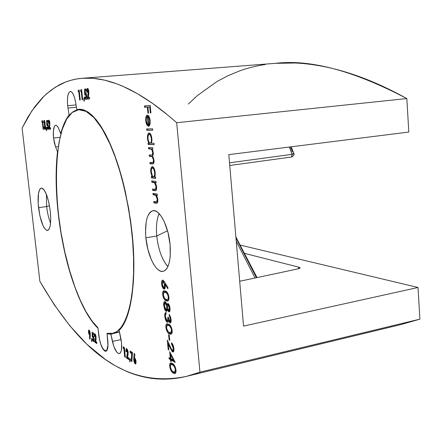 <?xml version="1.0" encoding="UTF-8"?>
<svg xmlns="http://www.w3.org/2000/svg" width="442" height="442" viewBox="0 0 442 442"><rect width="100%" height="100%" fill="white"/><g stroke="black" fill="none" stroke-linecap="round" stroke-linejoin="round"><path stroke-width="0.66" d="M156.772 236.011C156.009 227.718 156.545 220.884 158.385 215.508L159.17 213.646C156.717 219.05 155.921 226.503 156.772 236.011L145.877 237.796C144.722 222.011 147.103 212.983 153.031 210.701C159.617 209.088 168.518 226.243 170.087 244.586L167.96 232.382L164.225 221.619L161.949 217.342L159.523 214.033L157.048 211.812L154.623 210.746L152.346 210.862L150.297 212.121L148.545 214.469L147.158 217.79L146.175 221.95L145.528 232.138L145.877 237.796L147.855 249.244L151.291 259.548L153.418 263.808L155.722 267.244L158.12 269.725L160.529 271.139L162.855 271.41L165.004 270.515L166.894 268.46L168.441 265.305L169.573 261.167L170.247 256.194L170.087 244.586C171.098 260.36 168.75 269.288 163.043 271.382C156.103 273.029 147.451 255.559 145.877 237.796L156.772 236.011C158.391 249.769 162.103 259.962 167.916 266.587L166.573 265.073C161.446 258.095 158.181 248.404 156.772 236.011L167.529 230.768L156.772 236.011M46.631 206.552L46.388 194.32L46.631 206.552L38.526 207.685C37.432 196.077 38.366 189.541 41.333 188.077C45.211 189.17 48.184 196.806 50.266 210.978L48.863 202.58L46.753 195.259L44.277 190.182L43.034 188.734L41.841 188.093L40.758 188.275L39.813 189.253L38.487 193.403L38.167 203.679L39.863 215.718L43.029 225.702L44.244 227.973L46.664 230.359L47.775 230.37L48.764 229.564L49.581 227.967L50.2 225.624L50.731 219.094L50.266 210.978C51.305 222.624 50.377 229.116 47.471 230.453C43.531 229.254 40.548 221.663 38.526 207.685L46.631 206.552C47.393 212.933 48.697 218.442 50.548 223.072C48.697 218.442 47.393 212.933 46.631 206.552L49.487 205.685L46.631 206.552M53.548 138.014L60.057 137.324L53.548 138.014L54.36 142.832L55.598 146.943L53.548 138.014C52.907 130.478 53.626 126.23 55.698 125.257C56.731 125.213 57.764 126.44 58.797 128.931L57.67 126.705L56.504 125.473L55.41 125.329L54.471 126.279L53.371 130.998L53.548 138.014M58.316 146.639L55.598 146.943L57.482 151.722L56.366 165.761L56.128 180.905L56.753 196.828L58.2 213.204C55.692 190.64 55.454 170.148 57.482 151.722L55.598 146.943L58.316 146.639M67.659 105.693L76.057 104.931L67.659 105.693L67.974 108.036L67.659 105.693C66.991 97.317 67.891 92.582 70.35 91.477C72.576 91.792 74.339 95.428 75.637 102.384L74.565 97.638L73.112 93.964L71.482 91.859L69.908 91.593L68.593 93.185L67.725 96.384L67.399 100.748L67.659 105.693M76.433 107.262L67.974 108.036L69.112 115.036L64.416 122.97L60.736 133.738C62.852 125.627 65.648 119.395 69.112 115.036L67.974 108.036L76.433 107.262M76.814 109.588L79.339 109.218L83.45 109.82L87.759 111.876L92.223 115.428L96.787 120.473L101.373 126.998L105.92 134.943L110.351 144.236L114.594 154.766L118.572 166.38L122.213 178.916L125.451 192.165L130.478 219.923L132.186 233.956L128.639 208.27L123.357 183.325L116.649 160.534L108.936 141.092L104.842 132.92L100.665 125.898L96.466 120.075L92.295 115.495L88.201 112.163L84.229 110.086L80.422 109.24L76.814 109.588L75.637 102.384L76.814 109.588L81.51 109.362L76.814 109.588M58.311 213.188L60.681 231.243L64.051 249.05L68.239 266.228L73.157 282.366L78.715 297.052L84.803 309.87L91.273 320.389L97.98 328.202L99.074 337.605L100.24 342.688L102.765 348.788L104.605 350.937L105.472 351.279L106.251 351.114L107.45 349.257L108.003 345.627L107.063 333.754L110.848 334.191L113.881 346.534L116.749 352.114L118.705 353.6L119.583 353.545L120.351 352.959L121.423 350.257L121.611 343.279L119.108 330.312L123.213 325.014L126.788 317.466L129.733 307.754L131.948 296.002L133.346 282.427L133.871 267.316L133.484 251.028L132.186 233.956C137.092 280.908 130.843 319.897 119.108 330.312L120.743 337.743C122.401 346.76 121.942 352.047 119.379 353.611C116.694 353.396 114.379 349.329 112.423 341.412L121.108 339.555L112.423 341.412L110.848 334.191L107.063 333.754L107.964 333.528L107.063 333.754L107.815 340.776C108.351 346.987 107.704 350.484 105.876 351.263C102.627 350.379 100.24 344.964 98.715 335.03L97.98 328.202C79.709 311.146 63.444 261.244 58.2 213.204L58.311 213.188M275.427 63.339L294.77 62.996C305.19 63.399 316.273 64.88 328.014 67.427C339.76 69.98 352.197 73.792 365.324 78.875C378.457 83.963 392.292 90.527 406.828 98.56L408.811 132.047L228.801 154.628L243.548 326.102L418.022 287.488L240.321 245.117L418.022 287.488L419.9 319.152L199.95 372.158L176.69 122.71L199.95 372.158C190.563 375.689 181.579 377.86 173.004 378.678C164.43 379.496 156.236 379.225 148.413 377.86C140.595 376.49 133.119 374.247 125.992 371.125L115.528 365.91L105.539 359.622L86.87 344.263L69.814 325.748L54.2 304.648L39.891 281.388L22.1 128.07L32.023 110.588L44.034 96.146L50.902 90.267L58.399 85.411C63.604 82.516 69.278 80.45 75.416 79.212C81.56 77.98 88.229 77.759 95.417 78.543C102.61 79.339 110.384 81.356 118.738 84.599C127.103 87.853 136.097 92.582 145.727 98.787C155.369 105.003 165.689 112.975 176.69 122.71L406.828 98.56C354.213 70.913 310.522 59.167 275.753 63.311L82.405 78.267L92.991 78.306L104.456 80.112L116.854 83.875L123.417 86.555L137.302 93.627L152.241 103.19L168.264 115.472L176.69 122.71L406.828 98.56L408.811 132.047L228.801 154.628L243.548 326.102L418.022 287.488L419.9 319.152L400.126 324.771M169.689 351.699L170.341 358.379L168.977 357.595L169.104 358.854L170.468 359.644L170.623 361.263L171.236 361.622L171.076 359.998L175.242 362.401L169.689 351.699L170.341 358.379L168.977 357.595L169.104 358.854L170.468 359.644L170.623 361.263L171.236 361.622L171.076 359.998L175.242 362.401L169.689 351.699M168.601 334.611L169.131 340.069L169.745 340.39L169.209 334.925L168.601 334.611L169.131 340.069L169.745 340.39L169.209 334.925L168.601 334.611M170.463 319.185L170.413 320.997L170.176 321.549L169.667 321.538L168.894 319.92L168.463 317.478L167.85 317.19L167.733 320.544L167.314 321.025L166.745 320.776L165.971 319.373L165.391 316.45L165.507 314.538L166.209 313.803L166.087 312.522L165.369 312.798L164.75 315.024L164.938 317.406L165.667 320.141L166.999 322.168L167.921 322.24L168.524 320.643L169.921 322.909L170.513 322.853L171.054 321.588L170.827 317.897L169.446 314.803L169.12 314.45L169.242 315.737L170.463 319.185L171.037 319.063L170.463 319.185L170.004 321.654L168.463 317.478L167.85 317.19C168.104 319.24 167.921 320.522 167.297 321.03L165.418 316.765L165.507 314.538L166.209 313.803L165.849 312.544C164.96 312.776 164.612 314.085 164.816 316.461C165.17 319.411 165.965 321.356 167.198 322.29L168.17 321.947L168.524 320.643L170.28 322.969C170.982 322.627 171.247 321.456 171.082 319.461L169.12 314.45L170.463 319.185M162.673 294.56L163.197 297.063L164.662 299.704L166.772 301.008L168.214 300.764L168.855 299.461L168.844 296.532L168.032 293.77L166.894 292.063L165.004 290.924L163.606 290.886L162.866 291.842L162.639 293.04L162.673 294.56L163.253 294.449L162.673 294.56C163.407 298.356 164.601 300.444 166.253 300.82L167.634 301.074C168.617 300.925 169.048 299.621 168.921 297.173C168.159 293.344 166.949 291.3 165.302 291.035L163.888 290.792C162.949 290.947 162.54 292.206 162.673 294.56M144.379 105.953L144.512 107.312L147.324 107.086L147.915 113.13L148.512 113.091L147.921 107.036L149.727 106.892L150.319 112.975L150.921 112.937L150.197 105.461L144.379 105.953L144.512 107.312L147.324 107.086L147.915 113.13L148.512 113.091L147.921 107.036L149.727 106.892L150.319 112.975L150.921 112.937L150.197 105.461L144.379 105.953M146.628 128.937L146.761 130.285L152.744 130.186L152.612 128.815L146.628 128.937L146.761 130.285L152.744 130.186L152.612 128.815L146.628 128.937M148.451 147.562L148.578 148.904L150.844 149.026L151.766 149.634L152.728 152.595L152.28 154.987L149.181 155.02L149.308 156.357L151.319 156.485L152.429 157.07L153.462 160.131L153.092 162.463L149.904 162.463L150.037 163.8L153.363 163.75L154.059 161.181L153.484 157.993L152.584 156.308L153.324 154.02L152.987 151.114L152.087 149.02L152.833 149.048L152.7 147.694L148.451 147.562L148.578 148.904L150.357 148.965C151.446 148.722 152.236 149.932 152.728 152.595C152.827 154.297 152.534 155.142 151.855 155.12L149.181 155.02L149.308 156.357L150.954 156.446C152.098 156.137 152.932 157.363 153.462 160.131C153.573 161.755 153.313 162.59 152.678 162.623L149.904 162.463L150.037 163.8L152.788 163.96C153.728 163.938 154.136 162.75 154.009 160.402L152.584 156.308L153.28 152.855L152.087 149.02L152.833 149.048L152.7 147.694L148.451 147.562M151.705 180.905L151.838 182.231L154.324 182.651L155.485 184.248L156.07 187.104L155.783 189.021L154.987 189.38L152.501 189.043L152.634 190.369L154.805 190.69L155.915 190.524L156.623 188.552L156.418 185.712L155.33 182.668L156.109 182.761L155.976 181.419L151.705 180.905L151.838 182.231L154.534 182.773L156.037 186.623L155.462 189.314L152.501 189.043L152.634 190.369L155.468 190.701C156.369 190.541 156.744 189.281 156.59 186.927L155.33 182.668L156.109 182.761L155.976 181.419L151.705 180.905M87.643 90.29L88.251 92.522L87.439 99.146L89.632 98.875L89.45 97.157L88.339 97.295L88.864 92.919L88.494 89.842L87.577 88.433L86.809 89.654L86.798 92.29L87.383 92.207L87.544 90.345L88.56 90.212L87.643 90.29L87.986 88.698L87.726 89.577L88.218 91.599L87.439 99.146L89.632 98.875L89.45 97.157L88.339 97.295L88.792 91.378C88.533 89.483 88.096 88.499 87.477 88.433C86.82 88.787 86.593 90.074 86.798 92.29L87.383 92.207L87.643 90.29M83.897 100.837L84.234 101.251L84.45 98.29L83.969 97.671L83.897 100.837L84.267 100.804L83.897 100.837L84.234 101.251L84.45 98.29L83.969 97.671L83.897 100.837M78.162 91.859L78.798 91.759L79.687 100.096L80.245 100.025L79.173 90.008L78.311 90.14L78.162 91.859L78.798 91.759L79.687 100.096L80.245 100.025L79.173 90.008L78.311 90.14L78.162 91.859M44.31 121.964L44.653 122.909L44.471 125.313L44.99 125.81L45.233 127.263L44.896 127.948L44.438 126.65L44.012 126.666L44.194 127.777L45.128 129.523L45.703 127.81L44.946 124.484L44.996 122.191L44.266 120.434L43.775 120.887L43.692 122.782L44.117 122.76L44.266 121.981L44.94 121.904L44.31 121.964L44.642 122.771L44.305 123.865L44.471 125.313L45.206 126.688L44.979 127.965L44.438 126.65L44.012 126.666C44.255 128.445 44.625 129.395 45.128 129.523L45.139 129.523C45.614 129.395 45.78 128.451 45.636 126.688L44.946 124.484L45.062 122.649L44.139 120.406L43.692 122.782L44.117 122.76L44.31 121.964M46.83 125.357L47.233 125.644L47.537 125.103L47.946 126.445L47.824 127.849L47.333 127.103L46.835 127.125L47.305 128.826L47.985 129.434L48.388 128.528L48.211 125.29L47.631 123.699L47.172 123.589L47.079 121.926L47.841 121.887L47.675 120.417L46.57 120.484L46.83 125.357L47.294 125.307L46.83 125.357L47.233 125.644L47.454 125.069L47.946 126.445L47.753 127.876L47.333 127.103L46.835 127.125L47.902 129.451C48.388 129.241 48.543 128.219 48.377 126.373L47.172 123.589L47.079 121.926L47.841 121.887L47.675 120.417L46.57 120.484L46.83 125.357M90.306 335.356L89.814 331.262L89.085 330.036L88.538 330.445L88.665 333.307L89.676 335.577L89.499 338.263L90.041 339.274L90.295 333.39L88.853 329.975L88.488 332.213L89.676 335.577L89.499 338.263L90.041 339.274L90.306 335.356M92.279 336.876L92.765 337.478L93.157 337.24L93.621 338.821L93.433 340.014L92.234 338.511L92.77 340.484L93.588 341.616L94.107 341.119L93.98 337.975L93.312 336.019L92.743 335.528L92.676 333.92L93.621 334.522L93.455 333.025L92.091 332.157L92.279 336.876L93.102 336.705L93.058 335.677L93.102 336.705L92.279 336.876L92.765 337.478L93.052 337.141L93.621 338.821L93.455 340.014L92.234 338.511L93.754 341.638L94.157 339.119L92.743 335.528L92.676 333.92L93.621 334.522L93.455 333.025L92.091 332.157L92.279 336.876M133.733 357.755L133.688 359.981L134.269 362.429L135.208 363.904L135.959 363.523L135.871 360.258L134.572 357.567L134.893 354.517L134.191 353.318L133.733 357.755L134.572 357.561L133.733 357.755L133.688 359.981L135.208 363.904L135.572 363.998L136.075 361.523L134.572 357.567L134.893 354.517L134.191 353.318L133.733 357.755M129.644 361.202L130.031 361.86L130.351 359.418L129.799 358.445L129.644 361.202L130.13 361.092L129.644 361.202L130.031 361.86L130.351 359.418L129.799 358.445L129.644 361.202M123.119 348.224L123.865 348.688L124.721 356.876L125.379 357.296L124.351 347.456L123.34 346.826L123.119 348.224L124.014 348.025L124.125 347.318L124.014 348.025L123.119 348.224L123.865 348.688L124.721 356.876L125.379 357.296L124.351 347.456L123.34 346.826L123.119 348.224M60.736 133.738L58.797 128.931L60.946 133.722M126.904 350.467L127.55 352.926L126.506 358.031L128.981 359.633L128.81 357.976L127.556 357.169L128.186 352.39L127.639 350.053L126.76 348.71L126.296 348.661L125.976 349.213L125.915 351.512L126.578 351.926L126.699 350.484L127.721 350.291L126.904 350.467L127.528 352.092L126.506 358.031L128.981 359.633L128.81 357.976L127.556 357.169L128.186 352.39L126.76 348.71L126.395 348.622L125.915 351.512L126.578 351.926L126.904 350.467M130.191 352.639L131.744 353.611L131.152 360.528L131.838 361.722L132.456 352.484L130.02 350.97L130.191 352.639L131.097 352.44L131.009 351.589L131.097 352.44L130.191 352.639L131.744 353.611L131.152 360.528L131.838 361.722L132.456 352.484L130.02 350.97L130.191 352.639M95.036 335.318L95.594 337.528L94.82 342.23L96.848 343.578L96.688 342.075L95.66 341.401L96.102 337.014L95.627 334.909L94.892 333.721L94.262 334.218L94.245 336.312L94.787 336.66L94.864 335.345L95.715 335.18L95.036 335.318L95.566 336.771L94.82 342.23L96.848 343.578L96.688 342.075L95.66 341.401L96.102 337.014L94.892 333.721L94.616 333.649L94.245 336.312L94.787 336.66L95.036 335.318M91.527 341.064L91.837 341.627L92.046 339.423L91.605 338.583L91.527 341.064L91.897 340.981L91.527 341.064L91.837 341.627L92.046 339.423L91.605 338.583L91.527 341.064M48.99 121.71L49.482 123.893L48.979 129.197L50.626 129.152L50.46 127.677L49.626 127.705L49.874 122.732L49.449 120.848L48.835 120.119L48.349 121.097L48.382 123.329L48.824 123.307L48.913 121.743L49.681 121.638L48.99 121.71L49.443 122.865L48.979 129.197L50.626 129.152L50.46 127.677L49.626 127.705L49.874 122.732L48.835 120.119C48.344 120.362 48.195 121.434 48.382 123.329L48.824 123.307L48.99 121.71M46.333 130.34L46.592 130.716L46.708 128.219L46.333 127.655L46.333 130.34L46.592 130.716L46.708 128.219L46.333 127.655L46.333 130.34M41.841 122.213L42.321 122.185L43.134 129.351L43.554 129.34L42.581 120.727L41.929 120.765L41.841 122.213L42.631 122.136L42.67 121.506L42.631 122.136L41.841 122.213L42.321 122.185L43.134 129.351L43.554 129.34L42.581 120.727L41.929 120.765L41.841 122.213M80.593 91.488L81.234 91.395L82.135 99.793L82.698 99.726L81.621 89.621L80.748 89.759L80.593 91.488L81.234 91.395L82.135 99.793L82.698 99.726L81.621 89.621L80.748 89.759L80.593 91.488M84.682 94.892L85.207 95.179L85.632 94.5L86.113 95.853L85.936 97.704L85.3 96.892L84.643 96.98L85.229 98.931L86.113 99.555L86.671 98.433L86.516 94.627L85.792 92.826L85.179 92.759L85.102 90.809L86.113 90.654L85.93 88.941L84.461 89.174L84.682 94.892L85.278 94.842L84.682 94.892L85.207 95.179L85.527 94.472L86.135 96.03L85.842 97.748L85.3 96.892L84.643 96.98L86.002 99.588C86.654 99.279 86.886 98.047 86.709 95.892C86.466 93.859 86.019 92.77 85.367 92.632L85.102 90.809L86.113 90.654L85.93 88.941L84.461 89.174L84.682 94.892M152.926 193.392L153.059 194.712L155.545 195.215L156.706 196.845L157.297 199.701L157.004 201.596L156.208 201.922L153.722 201.502L153.849 202.823L156.026 203.215L157.137 203.093L157.844 201.154L157.645 198.331L156.556 195.27L157.335 195.392L157.203 194.055L152.926 193.392L153.059 194.712L155.761 195.342L157.258 199.22L156.683 201.872L153.722 201.502L153.849 202.823L156.739 203.243C157.612 203.066 157.971 201.834 157.811 199.541L156.556 195.27L157.335 195.392L157.203 194.055L152.926 193.392M155.551 177.004L154.75 176.922L155.225 175.065L155.131 172.021L154.159 168.479L153.319 167.142L152.214 166.645L151.286 167.479L150.722 169.955L150.777 172.109L152.015 176.618L151.28 176.54L151.413 177.866L155.678 178.353L155.551 177.004L154.75 176.922L155.197 172.584C154.733 169.093 153.81 167.115 152.429 166.64L152.214 166.645C151.037 167.115 150.562 168.938 150.777 172.109L152.015 176.618L151.28 176.54L151.413 177.866L155.678 178.353L155.551 177.004M154.015 143.269L151.44 143.219L151.982 140.064L151.534 136.545L150.037 133.39L148.932 132.987L148.009 133.92L147.451 136.501L147.678 139.959L148.744 143.169L148.02 143.153L148.147 144.495L154.148 144.633L154.015 143.269L151.44 143.219L151.91 138.76C151.446 135.246 150.523 133.313 149.147 132.959L149.048 132.97C147.805 133.429 147.291 135.335 147.506 138.689L148.744 143.169L148.02 143.153L148.147 144.495L154.148 144.633L154.015 143.269M146.258 120.594L146.424 117.699L147.418 116.489L148.379 126.379L148.766 126.301L149.744 125.136L150.186 123.147L150.076 120.003L149.357 117.169L148.556 115.782L147.578 115.13L146.595 115.572L145.987 116.776L145.849 121.561L146.341 123.766L147.413 125.826L147.54 124.616L146.711 122.937L146.258 120.594C146.098 118.119 146.484 116.754 147.418 116.489L148.379 126.379L149.744 125.136L150.147 120.627L148.926 116.318L147.385 115.119C146.075 115.467 145.534 117.357 145.755 120.782L147.413 125.826L147.54 124.616L146.258 120.594M164.86 282.438L162.988 280.167L162.33 280.234L161.838 280.935L161.573 282.996L161.921 285.598L163.496 288.814L164.507 289.002L164.988 288.294L164.999 283.93L167.789 288.714L168.015 287.836L164.86 282.438L162.584 280.123C161.778 280.416 161.457 281.653 161.623 283.836C161.982 286.598 162.728 288.333 163.86 289.035L164.286 289.09C165.054 288.775 165.358 287.565 165.197 285.455L164.999 283.93L167.789 288.714L168.015 287.836L164.86 282.438M168.85 311.859L169.435 311.798L170.054 309.93L169.314 305.389L167.861 303.499L167.358 303.825L166.999 305.096L166.159 302.792L164.91 301.499L164.12 301.947L163.678 303.831L164.573 309.223L165.413 310.732L166.341 311.372L166.971 310.941L167.402 309.251L168.441 311.538L169.518 311.721L169.198 311.908C169.905 311.582 170.176 310.439 170.015 308.466C169.728 306.002 169.076 304.367 168.059 303.549L166.999 305.096L165.093 301.554L164.667 301.499C163.822 301.864 163.518 303.229 163.75 305.588L164.767 309.66L166.093 311.301L166.485 311.361L167.402 309.251L168.85 311.859M165.883 327.373L166.407 329.87L167.866 332.599L169.988 334.075L171.435 333.97L172.082 332.749L172.071 329.87L171.264 327.086L170.12 325.312L168.225 324.019L166.822 323.853L166.076 324.726L165.849 325.876L165.883 327.373L166.457 327.246L165.883 327.373C166.617 331.163 167.811 333.318 169.468 333.843L170.966 334.202C171.883 334.047 172.281 332.82 172.148 330.506C171.385 326.682 170.181 324.566 168.524 324.157L166.999 323.798C166.12 323.958 165.75 325.146 165.883 327.373M173.275 348.18L172.993 350.434L172.474 350.655L171.783 350.042L167.269 340.108L168.203 349.677L168.811 350.009L168.17 343.451L172.198 351.666L173.187 351.97L173.689 351.362L173.899 348.583L172.988 344.937L171.435 342.843L171.562 344.125L172.651 345.616L173.275 348.18L173.839 348.053L173.275 348.18L172.7 350.666L172.352 350.6L170.253 346.909L167.269 340.108L168.203 349.677L168.811 350.009L168.17 343.451L170.098 347.848L172.524 351.904L173.082 352.009C173.794 351.71 174.071 350.572 173.899 348.583C173.502 345.65 172.678 343.738 171.435 342.843L171.562 344.125L173.275 348.18M169.689 366.319L170.214 368.821L171.678 371.645L173.805 373.324L175.259 373.379L175.91 372.252L175.905 369.44L175.098 366.633L173.955 364.772L172.048 363.296L170.64 362.981L169.894 363.755L169.662 364.854L169.689 366.319L170.269 366.18L169.689 366.319C170.419 370.103 171.618 372.346 173.281 373.037L174.933 373.529C175.767 373.357 176.115 372.208 175.982 370.07C175.225 366.252 174.01 364.048 172.347 363.462L170.689 362.97C169.888 363.136 169.557 364.252 169.689 366.319M298.577 268.753L239.691 281.256L298.577 268.753L300.179 267.979L298.963 267.211L244.581 253.388L298.963 267.211L298.118 268.852M186.701 376.313L400.596 324.655L419.9 319.152L199.95 372.158L186.369 376.391C119.097 390.336 74.344 340.445 39.891 281.388L22.1 128.07L28.061 116.837L34.796 106.699L42.371 97.804L46.487 93.87L55.443 87.151L65.405 82.129L70.786 80.317L76.449 79.019L82.405 78.267M188.364 104.03L197.557 95.455L217.061 81.477L227.917 75.731L239.57 70.919C247.603 68.024 256.205 65.88 265.377 64.482M119.473 331.964L110.848 334.191L119.473 331.964M69.576 115.014L69.112 115.036M125.318 356.738L124.721 356.876L125.318 356.738M124.462 348.556L123.865 348.688L124.462 348.556M124.434 348.29L124.014 348.025L124.434 348.29M126.782 350.434L127.572 350.324M126.545 351.368L125.915 351.512L126.545 351.368M126.76 350.02L126.799 349.423M128.086 354.512L127.401 357.827L128.893 358.788L127.401 357.827L126.506 358.031L127.401 357.827L127.313 356.932L126.412 357.136L127.313 356.932L128.081 354.517L127.185 354.722L128.081 354.517L128.219 354.081M128.13 351.959L127.528 352.092L128.13 351.959M131.959 360.346L131.152 360.528L131.959 360.346M132.55 353.434L131.744 353.611L132.55 353.434M132.545 353.34L131.097 352.44L132.545 353.34M135.849 363.76L135.208 363.904L135.849 363.76M135.948 363.556L135.147 362.125L135.948 363.556M134.351 359.832L133.688 359.981L134.711 359.23L135.368 360.97L135.981 360.832L135.368 360.97L135.153 362.12L134.374 360.335L134.578 359.197L135.512 359.053L134.711 359.23L135.329 360.694L135.202 362.103L134.606 361.401L134.351 359.832M134.561 359.197L134.639 357.611L134.561 359.197M135.926 361.876L135.153 362.12M134.578 359.191L135.379 359.081M94.759 336.207L94.245 336.312L94.759 336.207M95.008 334.981L95.036 334.417M96.765 342.799L95.643 342.058L94.82 342.23L95.643 342.058L95.555 341.241L94.732 341.417L95.555 341.241L96.102 339.18L95.643 342.058L96.765 342.799M96.118 339.014L95.323 339.18L96.118 339.014M96.058 336.671L95.566 336.771L96.058 336.671M92.986 333.854L92.942 332.699L92.986 333.854M93.538 333.771L92.676 333.92L93.538 333.771M93.969 341.462L93.489 341.561L93.969 341.462M93.588 340.307L93.477 340.008M94.168 339.81L93.455 340.014M94.107 338.721L93.621 338.821L94.107 338.721M93.726 336.997L93.052 337.141L93.721 336.986M93.367 337.031L93.102 336.705L93.367 337.031M90.118 338.13L89.499 338.263L90.118 338.13M90.301 335.445L89.676 335.577L90.301 335.445M89.002 332.108L88.488 332.213L89.002 332.108M89.251 331.036L89.284 330.633M89.544 334.119L89.024 332.638L89.174 331.605L89.897 331.5L89.267 331.627L89.776 333.124L90.251 333.025L89.776 333.124L89.638 334.146L89.035 331.837L89.345 331.704L89.704 332.649L89.544 334.119M48.824 123.29L48.382 123.329L48.824 123.29M49.112 121.694L49.266 120.467L49.112 121.694M50.615 129.092L48.979 129.197L49.78 129.114L49.692 128.318L48.885 128.395L49.692 128.318L49.786 127.699L49.78 129.114L50.615 129.092M49.891 125.539L49.305 125.6L49.891 125.539M49.885 122.821L49.443 122.865L49.885 122.821M47.62 125.053L47.543 123.594L47.62 125.053M47.449 121.887L47.371 120.434L47.449 121.887M47.841 121.854L47.079 121.926L47.841 121.854M47.493 123.556L47.172 123.589L47.493 123.556M48.449 127.81L47.753 127.876L48.449 127.81M48.382 126.401L47.946 126.445L48.382 126.401M48.145 125.003L47.454 125.069L48.145 125.003M44.117 122.738L43.692 122.782L44.117 122.738M44.454 121.953L44.498 121.169L43.703 121.246L44.498 121.169L44.57 120.799L44.454 121.953M45.509 129.152L45.051 127.959L45.509 129.152M45.631 126.644L45.206 126.688L45.631 126.644M45.344 125.241L44.471 125.313L45.261 125.23L45.228 124.931L45.261 125.23M45.09 123.788L44.305 123.865L45.09 123.788M45.067 122.727L44.642 122.771L45.067 122.727M43.548 129.313L43.134 129.351L43.548 129.313M42.741 122.147L42.321 122.185L42.741 122.147M79.063 91.737L79.195 90.223L79.063 91.737M79.179 90.069L78.311 90.14L79.179 90.069M79.356 91.715L78.798 91.759L79.356 91.715M81.494 91.372L81.637 89.798L81.494 91.372M81.626 89.687L80.748 89.759L81.626 89.687M81.803 91.345L81.234 91.395L81.803 91.345M85.582 94.466L85.51 92.732L85.582 94.466M85.439 90.759L85.372 89.102L84.461 89.174L85.941 89.013L85.372 89.102L85.439 90.759M85.671 92.721L85.179 92.759L85.671 92.721M85.312 96.92L84.643 96.98L85.312 96.92M86.72 95.98L86.135 96.03L86.72 95.98M86.461 94.395L85.521 94.472L86.461 94.395M89.256 97.218L88.339 97.295L89.256 97.218M88.35 99.036L88.256 98.135L87.339 98.212L88.256 98.135L88.411 97.29L88.35 99.036M88.731 94.781L87.964 94.848L88.731 94.781M88.809 91.549L88.218 91.599L88.809 91.549M157.313 195.16L156.556 195.27L157.313 195.16M157.159 203.077L153.849 202.823L154.882 202.674L154.783 201.69L154.882 202.674L157.159 203.077M157.346 201.773L157.783 201.685M157.766 199.149L157.258 199.22L157.766 199.149M156.838 195.226L155.761 195.342L156.799 195.198L154.087 194.568L153.059 194.712L154.087 194.568L153.993 193.557L154.087 194.568L155.628 194.811M156.44 195.01L156.799 195.198M156.087 182.563L155.33 182.668L156.087 182.563M155.882 190.546L152.634 190.369L153.667 190.226L153.567 189.198L153.667 190.226L155.882 190.546M155.28 189.364L156.551 189.137M156.545 186.552L156.037 186.623L156.545 186.552M155.219 182.452L155.578 182.629L154.534 182.773L155.578 182.629L154.407 182.281L151.838 182.231L152.871 182.093L152.766 181.032L152.871 182.093L154.418 182.281M155.656 178.093L151.413 177.866L152.446 177.728L152.335 176.579L152.446 177.728L155.656 178.093M152.838 176.513L152.015 176.618L152.838 176.513M151.286 172.043L150.777 172.109L151.286 172.043M152.02 168.187L152.777 166.733L152.02 168.187M154.667 172.551C154.844 175.01 154.485 176.419 153.584 176.767L153.396 176.772C152.335 176.402 151.639 174.883 151.297 172.209C151.136 169.772 151.501 168.363 152.402 167.988L152.551 167.977C153.612 168.358 154.319 169.883 154.667 172.551L155.186 172.479L154.667 172.551L154.634 174.977L154.026 176.529L153.225 176.734L152.374 175.949L151.247 171.369L151.484 169.181L152.23 168.037L152.943 168.126L153.882 169.397L154.667 172.551M152.822 148.937L152.087 149.02L152.822 148.937M153.159 163.866L152.33 163.971L153.159 163.866M153.236 163.827L150.037 163.8L151.076 163.667L150.965 162.54L151.076 163.667L153.236 163.827M152.694 162.617L153.976 162.429M153.971 160.07L153.462 160.131L153.971 160.07M152.357 156.357L149.308 156.357L150.346 156.23L150.236 155.076L150.346 156.23L152.004 156.324M151.866 155.114L153.087 154.96M153.241 152.534L152.728 152.595L153.241 152.534M152.203 149.009L148.578 148.904L149.623 148.777L149.507 147.595L149.623 148.777L151.888 148.904M154.131 144.484L148.147 144.495L149.192 144.379L149.07 143.131L149.192 144.379L154.131 144.484M149.689 143.064L148.744 143.169L149.689 143.064M148.02 138.633L147.506 138.689L148.02 138.633M148.799 134.517L149.595 133.064L148.799 134.517M150.319 134.197L149.274 134.313L150.319 134.197M151.529 142.987L151.17 143.075L151.529 142.987M151.385 138.777C151.567 141.357 151.181 142.827 150.236 143.186L150.12 143.197C149.07 142.915 148.368 141.429 148.031 138.738C147.866 136.092 148.28 134.617 149.274 134.313C150.33 134.6 151.031 136.086 151.385 138.777L151.904 138.716L151.385 138.777L151.352 141.252L150.75 142.893L149.954 143.169L149.109 142.451L148.313 140.423L147.976 137.887L148.214 135.639L148.948 134.407L149.661 134.429L150.595 135.633L151.385 138.777M150.313 143.175L151.17 143.075M152.739 130.092L146.761 130.285L147.805 130.175L147.683 128.92L147.805 130.175L152.739 130.092M146.269 120.732L145.755 120.782L146.269 120.732M147.053 116.622L147.297 116.025M149.385 125.799L149.302 124.953L149.385 125.799M148.484 116.55L147.418 116.489L148.484 116.55M149.821 124.898L148.772 125.009L147.954 116.6L149.004 116.495L147.954 116.6L148.948 117.876L149.595 117.81L148.948 117.876L149.628 120.721L150.153 120.666L149.628 120.721C149.81 122.948 149.523 124.379 148.772 125.009L149.821 124.898M147.954 116.6L149.076 118.18L149.628 120.721L149.556 123.473L148.772 125.009L147.954 116.6M150.921 112.92L150.319 112.975L150.921 112.92M150.33 106.831L147.921 107.036L150.33 106.826M148.512 113.075L147.915 113.13L148.512 113.075M148.379 106.992L144.512 107.312L145.562 107.207L145.435 105.865L145.562 107.207L148.379 106.981M165.662 283.803L164.999 283.93L165.662 283.803M164.651 288.886L163.86 289.035L164.651 288.886M164.142 288.239L164.739 288.775L163.7 287.731L162.231 284.14L162.844 281.427L164.109 281.261L163.092 281.455L164.562 284.941L163.96 287.759L162.767 286.427L162.197 283.013L163.131 280.239L162.662 281.521L163.579 281.858L164.562 284.941L165.131 284.836L164.562 284.941L164.463 287.051L163.827 287.764M162.203 283.725L161.623 283.836L162.203 283.725M164.838 287.571L165.17 287.46M163.938 291.493L163.7 292.394L164.463 290.792M168.087 300.869L166.253 300.82L167.269 300.621L165.302 299.046M166.209 299.996L167.789 300.809M165.302 291.886L166.446 292.134L165.43 292.333C166.711 292.471 167.667 294.013 168.308 296.958C168.369 298.764 168.032 299.693 167.28 299.742L168.689 299.378M167.269 292.565L165.203 291.897L164.186 292.096L166.446 292.134M167.28 299.742L165.363 299.09L164.093 297.632L163.28 294.853L163.579 292.565L164.623 292.096L166.463 292.908L167.861 294.996L168.308 296.958L168.883 296.842L168.308 296.958L168.043 299.157L167.391 299.715L166.131 299.532L164.59 298.356L163.28 294.853L164.186 292.096M169.457 311.328L169.065 310.748M167.861 309.157L167.402 309.251L167.861 309.157M166.827 311.151L166.093 311.301L166.827 311.151M166.938 311.002L166.098 310.052L166.938 311.002M165.441 309.522L164.767 309.66L165.441 309.522M164.319 305.477L163.75 305.588L164.319 305.477M164.744 302.903L165.131 301.748M167.811 304.936L166.999 305.096L167.811 304.936M168.026 304.809L168.319 303.72L168.026 304.809M165.91 302.61L164.949 302.798L166.087 302.654L165.203 302.831L166.866 307.068L166.22 310.052L164.352 305.875L164.949 302.798M167.54 304.991L167.617 305.295L167.54 304.991M169.391 308.118L168.745 310.577L167.474 307.312L167.988 304.82L168.999 304.676L168.175 304.842L169.391 308.118L169.96 308.002L169.391 308.118L169.358 309.941L168.943 310.599L167.921 309.334L167.435 306.803L167.971 304.82L168.971 306.107L169.391 308.118M167.993 304.814L168.85 304.704M167.446 306.952L166.866 307.068L167.446 306.952M165.954 310.013L165.148 309.008L164.435 306.533L164.407 303.577L164.899 302.809L165.767 303.383L166.827 306.731L166.75 309.284L165.954 310.013M169.977 315.588L169.242 315.737L169.977 315.588M170.612 322.765L169.921 322.909L170.612 322.765M170.745 322.583L170.032 321.649L170.745 322.583M169.082 320.527L168.524 320.643L169.082 320.527M168.054 322.108L167.198 322.29L168.054 322.108M167.407 321.317L167.225 321.036M165.385 316.339L164.816 316.461L165.385 316.339M165.816 314.008L166.037 313.124M168.026 320.776L168.518 320.693M168.733 320.356L168.877 319.848M167.148 324.362L166.883 325.373L167.551 323.809M171.43 333.975L170.474 333.627L169.468 333.843L170.474 333.627L168.684 332.152M169.413 332.914L170.999 333.854M169.656 325.218L168.651 325.439C169.938 325.693 170.899 327.295 171.535 330.24L170.618 332.859L171.905 332.533M168.518 324.876L169.419 325.108M170.435 325.682L170.131 325.483M170.612 332.859L168.96 332.345L167.303 330.517L166.49 327.715L166.794 325.5L167.844 325.13L169.689 326.102L171.087 328.279L171.535 330.24L172.104 330.119L171.535 330.24L171.264 332.373L170.612 332.859L169.347 332.566L167.8 331.268L166.49 327.715L167.325 325.108L169.662 325.224L167.325 325.108M169.7 339.942L169.131 340.069L169.7 339.942M172.463 343.92L171.562 344.125L172.463 343.92M173.209 351.44L173.524 351.666L172.524 351.904L173.513 351.677L172.883 351.086M170.612 347.732L170.098 347.848L170.612 347.732M168.689 343.34L168.17 343.451L168.689 343.34M168.767 349.55L168.203 349.677L168.767 349.55M172.7 350.666L173.601 350.445M174.778 361.318L172.076 359.766L171.076 359.998L172.076 359.766L174.778 361.318M171.187 361.136L170.623 361.263L171.187 361.136M171.513 359.893L171.468 359.412L170.468 359.644L171.468 359.412L170.098 358.628L169.104 358.854L170.098 358.628L170.06 358.219L170.098 358.628L171.468 359.412L171.513 359.893M170.905 358.252L170.341 358.379L170.905 358.252M170.982 354.429L170.943 354.07L170.982 354.429M170.955 358.733L170.54 354.528L171.12 354.396L170.54 354.528L173.551 360.224L174.131 360.092L173.551 360.224L170.955 358.733L170.54 354.528L173.551 360.224L170.955 358.733M170.949 363.385L170.667 364.512L171.236 362.987M175.386 373.28L174.281 372.799L173.281 373.037L174.281 372.799L172.75 371.495M173.214 371.993L175.325 373.269M172.33 364.031L173.479 364.495L172.474 364.733C173.767 365.125 174.728 366.794 175.363 369.744L174.568 372.181L175.717 371.893M174.568 372.181L172.778 371.518L171.115 369.551L170.297 366.722L170.485 364.805L171.33 364.269L173.518 365.495L174.922 367.777L175.363 369.744L175.927 369.611L175.363 369.744L175.087 371.799L174.43 372.203L173.159 371.777L171.607 370.341L170.297 366.722L171.054 364.274L172.474 364.733L173.479 364.495L172.054 364.042L171.054 364.274M174.026 364.854L173.479 364.495M109.881 143.733L109.881 143.733C123.506 174.165 133.401 223.42 133.666 263.642C133.948 303.941 125.114 330.224 113.185 333.34L107.019 333.312L112.019 333.599L116.76 331.666L121.13 327.434L125.02 320.886L128.307 312.069L130.882 301.079L132.661 288.123L133.567 273.454L133.55 257.415L132.589 240.409L130.699 222.884L127.926 205.309L124.34 188.17L120.053 171.927L115.185 156.993L109.881 143.733L101.969 128.445L93.886 117.572L86.024 111.34L78.698 109.727L72.168 112.489L66.626 119.218L62.211 129.429L58.99 142.573L57.001 158.081L56.244 175.386L56.698 193.95L58.316 213.237L61.04 232.724L64.797 251.901L69.493 270.255L75.029 287.267C50.001 222.105 49.266 111.052 79.378 109.688C89.085 109.5 99.257 120.843 109.881 143.733M292.107 154.319L289.355 147.031L292.206 154.308L292.985 154.109L293.494 153.827L293.637 152.81L293.786 153.208L292.206 154.308L229.503 162.811L292.107 154.319L291.493 157.026L292.107 154.319M290.333 146.91L292.389 151.816M97.931 327.771C89.505 319.505 81.869 306.002 75.029 287.267L80.251 300.19L85.881 311.461L91.82 320.759L97.931 327.771L99.544 339.76L100.958 344.583L102.715 348.351L103.643 349.661L105.423 350.849L106.876 349.992L107.953 345.185L107.019 333.312L107.765 340.334C108.301 346.55 107.655 350.047 105.826 350.826C102.577 349.942 100.196 344.533 98.671 334.6L97.931 327.771M236.674 239.315L256.421 277.709M236.255 241.304L255.078 277.99L236.255 241.304M229.735 165.463L291.493 157.026L229.735 165.474M236.807 238.282L235.929 237.487L236.807 238.282M291.571 157.004L292.206 154.308L291.67 156.993M299.461 267.36L300.179 267.913L299.461 267.36M158.385 215.508L159.396 213.895M94.936 335.296L95.699 335.135M92.964 337.119L93.71 336.959M89.174 331.605L89.881 331.456M89.638 334.146L90.339 333.997M166.573 265.073L168.054 266.277M156.534 201.911L157.573 201.762M153.584 176.767L154.623 176.629M152.402 167.988L153.446 167.855M150.236 143.186L151.28 143.07M163.96 287.759L164.977 287.565M162.844 281.427L163.86 281.234M168.927 310.604L169.943 310.394M166.22 310.052L167.231 309.848M167.297 321.03L168.303 320.82M170.004 321.654L171.021 321.444M82.444 109.544L79.389 109.688M119.417 331.732L113.196 333.34M235.884 237L257.034 277.576M291.201 146.799L293.786 153.208C294.488 154.556 293.792 155.816 291.687 156.993L291.471 157.026M105.848 350.821L106.793 350.617"/></g></svg>
